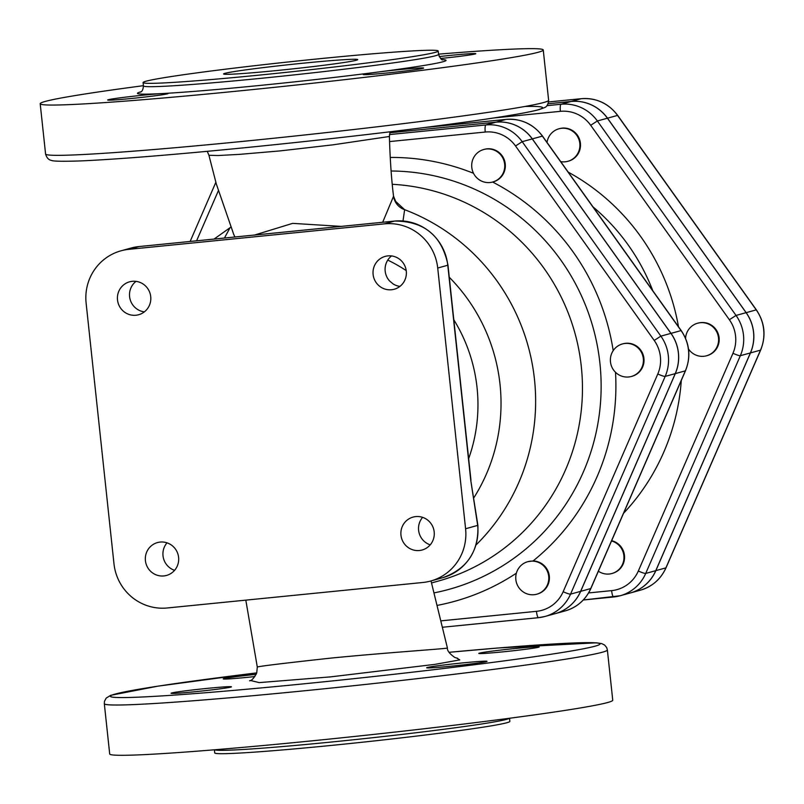 <?xml version="1.0" encoding="UTF-8"?>
<svg xmlns="http://www.w3.org/2000/svg" width="804" height="804" viewBox="0 0 804 804"><rect width="100%" height="100%" fill="white"/><g stroke="black" fill="none" stroke-linecap="round" stroke-linejoin="round"><path stroke-width="1.21" d="M516.449 572.9A16.864 16.502 -105.4 0 0 536.75 594.206A16.864 16.502 -105.4 0 0 545.604 568.147A16.864 16.502 -105.4 0 0 516.449 572.9M527.796 561.684L533.092 560.941A16.864 16.502 74.6 0 1 537.353 594.035L536.75 594.206M491.998 182.196A16.864 16.502 -105.4 0 0 504.128 161.373A16.864 16.502 -105.4 0 0 473.094 158.8A16.864 16.502 -105.4 0 0 491.998 182.196M483.747 149.504L484.35 149.333A16.864 16.502 74.6 0 1 504.731 161.212A16.864 16.502 74.6 0 1 493.304 181.855L492.701 182.016M622.417 343.961L623.03 343.79A16.864 16.502 74.6 0 1 643.411 355.669A16.864 16.502 74.6 0 1 631.984 376.312L631.381 376.473A16.864 16.502 -105.4 0 0 625.11 343.459A16.864 16.502 -105.4 0 0 614.849 371.609A16.864 16.502 -105.4 0 0 631.381 376.473M598.367 571.222A16.864 16.502 -105.4 0 0 620.768 547.444A16.864 16.502 -105.4 0 0 611.512 540.971M611.643 540.68A16.864 16.502 74.6 0 1 612.517 573.332L611.914 573.503M560.74 161.644A16.864 16.502 -105.4 0 0 579.292 140.67A16.864 16.502 -105.4 0 0 547.032 142.429M558.911 128.801L559.514 128.63A16.864 16.502 74.6 0 1 579.895 140.509A16.864 16.502 74.6 0 1 568.468 161.152L567.865 161.313M688.495 348.976A16.864 16.502 -105.4 0 0 718.294 336.494A16.864 16.502 -105.4 0 0 685.561 338.343M697.591 323.258L698.194 323.087A16.864 16.502 74.6 0 1 718.897 336.333A16.864 16.502 74.6 0 1 707.148 355.609L706.545 355.77M555.061 613.693A40.512 39.647 74.6 0 0 555.102 613.683A40.512 39.647 74.6 0 0 580.679 591.342L675.3 373.619A40.512 39.647 74.6 0 0 670.998 333.358L532.318 138.891A40.512 39.647 74.6 0 0 495.988 122.168L389.809 132.76L495.917 122.188A40.512 39.647 74.6 0 1 532.258 138.911L670.938 333.369A40.512 39.647 74.6 0 1 675.239 373.639L580.609 591.362A40.512 39.647 74.6 0 1 555.031 613.703L544.971 616.467A40.512 39.647 -105.4 0 0 570.549 594.126A6.744 0.884 -156.5 0 1 563.162 591.714A33.768 33.044 74.6 0 1 536.459 611.331L441.647 620.788M630.225 592.99A40.512 39.647 74.6 0 0 630.266 592.98A40.512 39.647 74.6 0 0 655.843 570.639L750.474 352.916A40.512 39.647 74.6 0 0 746.162 312.656L607.492 118.188A40.512 39.647 74.6 0 0 571.152 101.465L548.097 103.766L571.081 101.485A40.512 39.647 74.6 0 1 607.422 118.208L746.102 312.666A40.512 39.647 74.6 0 1 750.403 352.936L655.773 570.659A40.512 39.647 74.6 0 1 630.195 593L620.135 595.764A40.512 39.647 -105.4 0 0 645.712 573.423A6.744 0.884 -156.5 0 1 638.326 571.011A33.768 33.044 74.6 0 1 611.623 590.628L588.598 592.93M392.231 184.297A202.367 198.015 74.6 0 1 581.111 364.775A202.367 198.015 74.6 0 1 437.878 581.191L431.617 582.92M393.558 196.367A16.864 16.693 168.2 0 0 404.633 209.693L394.955 200.759M457.757 658.355L454.823 657.471C449.597 653.803 447.124 650.637 447.406 647.974L447.406 647.974C449.536 648.567 390.844 652.225 331.147 658.074C284.164 663.21 259.551 666.194 257.3 667.039L245.813 600.136M214.065 239.069L230.034 227.713L224.447 238.034M403.005 220.969L404.633 209.693A202.367 198.015 74.6 0 1 476.068 544.921M395.367 201.844L396.111 202.427L393.548 196.266L382.694 222.256M341.228 226.386L292.646 223.371L254.587 235.029M234.909 236.989L233.773 234.507M233.743 234.456L216.346 184.076L208.929 155.283L218.165 155.524L239.632 154.358L279.913 150.921L333.097 144.82L389.397 136.489C390.081 159.785 391.468 179.714 393.548 196.276M254.878 676.556A30.351 1.035 173.9 0 1 223.231 678.898A30.351 1.035 173.9 0 1 256.174 674.345M502.972 651.843A30.351 1.035 173.9 0 1 483.827 653.451A30.351 1.035 173.9 0 1 478.822 653.411A30.351 1.035 173.9 0 1 508.892 649.16A30.351 1.035 173.9 0 1 539.182 646.959A30.351 1.035 173.9 0 1 502.972 651.843M427.276 667.501A30.351 1.035 173.9 0 1 440.2 665.461A30.351 1.035 173.9 0 1 471.094 662.114A30.351 1.035 173.9 0 1 487.033 661.32A30.351 1.035 173.9 0 1 456.963 665.581A30.351 1.035 173.9 0 1 426.663 667.772A30.351 1.035 173.9 0 1 427.276 667.501M207.291 688.375A30.351 1.035 173.9 0 1 226.437 686.777A30.351 1.035 173.9 0 1 231.441 686.817A30.351 1.035 173.9 0 1 201.362 691.068A30.351 1.035 173.9 0 1 171.071 693.269A30.351 1.035 173.9 0 1 207.291 688.375M104.319 703.701L109.696 753.971A252.958 8.613 -6.1 0 0 310.927 740.946A252.958 8.613 -6.1 0 0 612.749 700.214L607.372 649.933L606.708 647.602L604.588 645.019L601.754 643.612L596.317 642.808L498.329 647.984L449.074 652.295A246.215 8.382 173.9 0 1 589.191 647.602A246.215 8.382 173.9 0 1 306.183 683.591A246.215 8.382 173.9 0 1 111.686 696.988A246.215 8.382 173.9 0 1 256.747 672.898L157.624 686.204L110.711 695.319L106.198 698.083L104.48 701.279L104.319 703.701A252.958 8.613 -6.1 0 0 305.56 690.666A252.958 8.613 -6.1 0 0 607.372 649.933M214.397 749.79L214.728 752.916A148.408 5.055 -6.1 0 0 332.796 745.278A148.408 5.055 -6.1 0 0 509.857 721.379L509.525 718.253M143.424 85.686A252.958 8.613 -6.1 0 0 40.2 103.726A252.958 8.613 -6.1 0 0 241.441 90.701A252.958 8.613 -6.1 0 0 543.253 49.969A252.958 8.613 -6.1 0 0 438.552 54.149M439.215 56.592A30.351 1.035 173.9 0 1 475.787 53.697A30.351 1.035 173.9 0 1 440.632 58.481M140.78 91.867A155.152 5.276 -6.1 0 0 163.031 93.515A30.351 1.035 173.9 0 1 168.036 93.545A30.351 1.035 173.9 0 1 137.966 97.807A30.351 1.035 173.9 0 1 107.676 99.997A30.351 1.035 173.9 0 1 129.112 96.711A30.351 1.035 173.9 0 1 163.031 93.515A155.152 5.276 -6.1 0 0 260.888 85.345A155.152 5.276 -6.1 0 0 376.805 72.199A30.351 1.035 173.9 0 1 407.688 68.853A30.351 1.035 173.9 0 1 423.628 68.059A30.351 1.035 173.9 0 1 393.558 72.32A30.351 1.035 173.9 0 1 363.267 74.511A30.351 1.035 173.9 0 1 376.805 72.199A155.152 5.276 -6.1 0 0 442.441 59.627M261.149 74.923A148.408 5.055 -6.1 0 0 438.22 51.024A148.408 5.055 -6.1 0 0 290.113 61.767A148.408 5.055 -6.1 0 0 143.092 82.561A148.408 5.055 -6.1 0 0 261.149 74.923M277.239 70.491A67.456 2.291 173.9 0 1 223.582 73.958A67.456 2.291 173.9 0 1 290.405 64.511A67.456 2.291 173.9 0 1 357.73 59.627A67.456 2.291 173.9 0 1 277.239 70.491M135.966 281.41A17.045 16.673 -105.4 0 0 144.348 311.872M117.515 299.962A17.045 16.673 74.6 0 1 150.197 293.872A17.045 16.673 74.6 0 1 138.65 314.736A17.045 16.673 74.6 0 1 117.515 299.962M391.558 255.923A17.045 16.673 -105.4 0 0 389.628 281.028L393.216 284.003A17.045 16.673 -105.4 0 0 399.94 286.385M387.9 255.883A17.045 16.673 74.6 0 1 394.241 289.249A17.045 16.673 74.6 0 1 373.639 277.249A17.045 16.673 74.6 0 1 387.9 255.883M422.613 517.354A17.045 16.673 -105.4 0 0 430.18 544.831M434.18 531.866A17.045 16.673 74.6 0 1 401.497 537.956A17.045 16.673 74.6 0 1 413.055 517.093A17.045 16.673 74.6 0 1 434.18 531.866M167.021 542.841A17.045 16.673 -105.4 0 0 174.589 570.327M163.795 575.945A17.045 16.673 74.6 0 1 157.463 542.579A17.045 16.673 74.6 0 1 178.066 554.579A17.045 16.673 74.6 0 1 163.795 575.945M139.092 246.557A10.12 2.06 84.3 0 0 139.022 246.557A10.12 2.06 84.3 0 0 138.951 246.567L394.543 221.08A49.275 48.21 74.6 0 1 447.778 265.26L470.762 480.35L477.888 525.313C478.822 551.514 467.114 568.971 442.763 577.694A49.275 48.21 74.6 0 0 477.676 525.404L477.888 525.313M422.814 582.488A49.275 48.21 -105.4 0 0 430.663 581.031A49.275 48.21 -105.4 0 0 465.586 528.741L437.718 268.033A49.275 48.21 -105.4 0 0 384.483 223.854L128.891 249.34A49.275 48.21 -105.4 0 0 121.042 250.798A49.275 48.21 -105.4 0 0 86.118 303.088L113.977 563.795A49.275 48.21 -105.4 0 0 167.222 607.975L422.814 582.488M196.588 240.818L218.306 190.86M389.568 141.574L485.234 132.037A33.768 33.044 74.6 0 1 515.525 145.976L654.205 340.434A33.768 33.044 74.6 0 1 657.793 373.991L563.162 591.714M437.858 605.261A226.225 221.361 -105.4 0 0 516.369 573.192M473.526 173.302A226.225 221.361 -105.4 0 0 390.231 157.433M613.201 350.644A226.225 221.361 -105.4 0 0 492.621 182.036M533.092 560.941A226.225 221.361 -105.4 0 0 615.502 372.282M391.096 171.001A213.191 208.608 74.6 0 1 599.995 364.001A213.191 208.608 74.6 0 1 434.502 592.799M493.777 117.977L560.398 111.334A33.768 33.044 74.6 0 1 590.689 125.273L729.369 319.731A33.768 33.044 74.6 0 1 732.957 353.288L638.326 571.011M623.542 513.304A216.799 212.145 -105.4 0 0 681.3 380.423M678.496 326.776A216.799 212.145 -105.4 0 0 568.207 172.126M571.152 101.465L581.212 98.701A6.744 1.377 -95.7 0 1 581.262 98.691L548.599 101.947L581.212 98.701A40.512 39.647 74.6 0 1 617.542 115.424L617.653 115.575M607.492 118.188L617.542 115.424L756.333 310.032M746.162 312.656L756.222 309.882A40.512 39.647 74.6 0 1 760.524 350.142A6.744 0.884 23.5 0 0 760.664 350.052A6.744 0.884 23.5 0 0 760.644 349.881M750.474 352.916L760.524 350.142L665.903 567.865A6.744 0.884 23.5 0 0 666.034 567.775A6.744 0.884 23.5 0 0 666.014 567.604M655.843 570.639L665.903 567.865A40.512 39.647 74.6 0 1 640.326 590.206C652.235 586.649 660.808 579.171 666.034 567.775L760.664 350.052C766.252 335.951 764.825 322.565 756.383 309.882L617.703 115.424C608.447 103.284 596.297 97.706 581.262 98.691M592.98 206.859A203.573 199.201 74.6 0 1 652.798 290.736M613.593 596.98L583.272 599.995L620.135 595.764A40.512 39.647 -105.4 0 1 613.683 596.97A6.744 1.377 -95.7 0 1 613.633 596.98A6.744 1.377 -95.7 0 1 611.623 590.628M655.773 570.659L645.712 573.423L740.343 355.7A6.744 0.884 -156.5 0 1 732.957 353.288M750.403 352.936L740.343 355.7A40.512 39.647 -105.4 0 0 736.042 315.439L729.369 319.731M746.102 312.666L736.042 315.439L597.362 120.982L590.689 125.273M607.422 118.208L597.362 120.982A40.512 39.647 -105.4 0 0 561.031 104.259A6.744 1.377 84.3 0 0 560.398 111.334M571.081 101.485L561.031 104.259L546.921 105.666M424.14 127.565L506.048 119.404A6.744 1.377 -95.7 0 1 506.088 119.394A6.744 1.377 -95.7 0 1 506.138 119.394M495.988 122.168L506.048 119.404A40.512 39.647 74.6 0 1 542.378 136.127L542.489 136.278M532.318 138.891L542.378 136.127L681.169 330.735M670.998 333.358L681.058 330.585A40.512 39.647 74.6 0 1 685.36 370.845A6.744 0.884 23.5 0 0 685.5 370.755C691.088 356.654 689.661 343.268 681.219 330.585L542.539 136.127C533.283 123.987 521.133 118.409 506.088 119.394L424.291 127.555M675.3 373.619L685.36 370.845L590.729 588.568A6.744 0.884 23.5 0 0 590.87 588.478A6.744 0.884 23.5 0 0 590.85 588.307M580.679 591.342L590.729 588.568A40.512 39.647 74.6 0 1 565.152 610.909C577.071 607.352 585.644 599.874 590.87 588.478L685.5 370.755M250.315 680.445L259.169 682.606L330.575 676.878L435.095 664.345L459.767 659.903L456.933 658.205M248.868 147.313A246.215 8.382 -6.1 0 0 485.706 119.173A246.215 8.382 -6.1 0 0 525.153 106.44M214.557 749.78A148.408 5.055 -6.1 0 0 332.434 741.921A148.408 5.055 -6.1 0 0 509.364 718.274M442.984 59.797L442.994 59.808C441.798 60.38 440.321 58.571 438.572 54.381A148.408 5.055 173.9 0 1 261.511 78.269A148.408 5.055 173.9 0 1 143.444 85.917C143.122 89.676 142.057 91.756 140.268 92.158M45.577 154.006C46.702 157.825 48.672 159.956 51.476 160.418C51.989 160.328 50.431 161.976 81.375 160.89C118.731 159.202 174.548 154.68 248.818 147.323C319.299 140.248 383.84 132.871 442.461 125.193C493.435 118.459 525.726 113.243 539.333 109.555L544.469 107.615C546.79 106.882 548.177 104.419 548.629 100.249A252.958 8.613 173.9 0 1 246.808 140.981A252.958 8.613 173.9 0 1 45.577 154.006L40.2 103.726M387.759 260.094A158.519 155.112 74.6 0 1 406.251 270.616M453.818 319.781A158.519 155.112 74.6 0 1 468.662 458.642M538.419 617.683L443.094 627.19L538.469 617.683L544.971 616.467A40.512 39.647 -105.4 0 1 538.519 617.673A6.744 1.377 -95.7 0 1 538.469 617.683A6.744 1.377 -95.7 0 1 536.459 611.331M580.609 591.362L570.549 594.126L665.179 376.403A6.744 0.884 -156.5 0 1 657.793 373.991M675.239 373.639L665.179 376.403A40.512 39.647 -105.4 0 0 660.878 336.142L654.205 340.434M670.938 333.369L660.878 336.142L522.198 141.685L515.525 145.976M532.258 138.911L522.198 141.685A40.512 39.647 -105.4 0 0 485.867 124.962A6.744 1.377 84.3 0 0 485.234 132.037M495.917 122.188L485.867 124.962L389.478 134.57M384.483 223.854L394.543 221.08A10.12 2.06 -95.7 0 1 394.613 221.07L139.022 246.557L131.092 248.034A49.275 48.21 74.6 0 1 138.951 246.567L128.891 249.34M437.718 268.033L447.979 265.169C441.999 235.773 424.21 221.08 394.613 221.07M470.762 480.35L477.676 525.404L465.586 528.741M449.275 277.259A176.056 172.277 74.6 0 1 473.526 498.279M630.266 592.98L640.326 590.206M555.102 613.683L565.152 610.909M447.406 647.974L431.014 580.93M230.044 227.703L230.738 227.15M257.3 667.039L256.727 672.958C253.923 678.244 251.521 680.847 249.531 680.787L249.582 680.767M208.929 155.283L207.281 151.333M390.101 131.786L389.397 136.489M438.572 54.381L438.22 51.024M143.444 85.917L143.092 82.561M548.629 100.249L543.253 49.969M215.854 182.297L190.136 241.461M447.979 265.169L470.963 480.259M430.663 581.031L442.763 577.694M121.042 250.798L131.092 248.034"/></g></svg>
